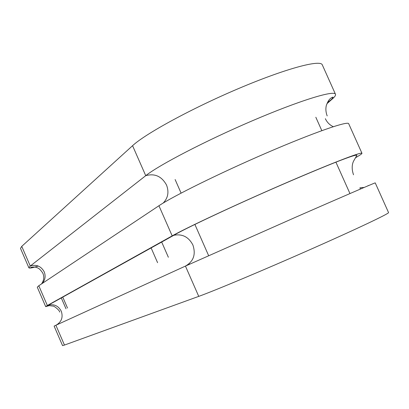 <?xml version="1.0" encoding="UTF-8"?>
<svg xmlns="http://www.w3.org/2000/svg" width="409" height="409" viewBox="0 0 409 409"><rect width="100%" height="100%" fill="white"/><g stroke="black" fill="none" stroke-linecap="round" stroke-linejoin="round"><path stroke-width="0.61" d="M55.895 325.257L54.116 326.106L62.551 345.61L64.464 345.063L55.895 325.257L185.441 266.085C193.569 261.443 196.044 254.393 192.869 244.935C188.58 236.883 182.225 233.667 173.805 235.298L172.174 235.875L158.937 205.737C172.9 196.294 219.914 173.048 266.734 152.848C313.606 132.608 348.013 120.675 348.698 123.722L361.95 153.268C361.837 151.494 327.931 164.658 281.055 185.052C234.229 205.415 186.714 227.69 172.174 235.875L47.337 305.487L45.69 306.632L49.412 305.584M42.035 283.59C45.164 280.175 45.895 276.264 44.228 271.857C41.074 266.152 36.421 264.209 30.266 266.039L28.875 267.777C29.172 268.314 31.145 268.089 34.785 267.108M327.425 102.536L333.197 98.18C335.073 96.401 335.835 95.087 335.477 94.254L322.292 64.852C320.467 59.264 285.073 68.768 238.212 88.702C191.397 108.569 145.389 133.738 132.567 145.691L21.749 246.366L20.491 248.396L28.875 267.777M355.421 157.833L358.969 155.665L355.738 157.577M358.969 155.665C361.075 154.387 362.067 153.585 361.95 153.268M335.477 94.254C334.219 89.929 299.322 100.65 252.455 120.732C205.635 140.762 159.127 164.975 145.737 175.676L132.567 145.691M333.197 98.18L326.893 103.733M360.426 189.055L359.879 187.838L364.24 187.424M189.495 264.245L189.234 263.662M56.197 325.119C61.57 321.888 63.262 317.246 61.268 311.188C58.467 305.917 54.198 303.882 48.451 305.083L47.337 305.487L38.794 285.748L37.275 287.19L45.69 306.632M21.749 246.366L30.266 266.039L145.737 175.676C154.766 173.176 161.688 176.289 166.509 185.006C169.183 192.01 168.063 198.033 163.155 203.074M38.794 285.748L158.937 205.737M198.743 296.377L185.441 266.085L295.41 217.343C342.292 196.79 375.697 182.394 375.232 182.884L388.55 212.573C389.598 213.375 356.694 229.009 309.802 249.72C262.972 270.41 214.444 290.733 198.743 296.377L64.464 345.063M168.365 257.266L161.575 241.785M368.734 185.512L368.039 185.635M333.258 126.693C329.669 124.975 327.031 122.311 325.359 118.697M208.636 255.661L194.848 224.342M181.095 193.109L175.113 179.525M67.505 308.049L62.684 296.929M157.593 262.696L151.013 247.675M353.529 174.781C350.677 166.775 353.223 161.857 353.586 161.115L356.939 155.241C355.406 154.939 351.428 156.243 339.997 160.563C323.182 167.117 301.361 176.248 274.531 187.956C228.437 208.115 183.508 229.383 173.805 235.298L48.451 305.083L48.063 305.487L52.879 306.08C53.727 305.564 59.821 310.421 59.694 312.093M327.174 115.926C325.763 112.107 325.513 108.508 326.418 105.128L328.197 101.156C329.777 98.753 331.397 97.408 333.059 97.132L332.108 98.702L329.035 101.749M41.549 283.912C43.942 280.436 44.382 276.893 42.884 273.289C39.008 267.215 36.815 267.818 35.961 267.343C35.317 266.801 30.905 267.041 30.675 267.67C30.992 268.018 33.528 267.476 38.293 266.049M315.825 117.25L321.817 130.645M335.871 162.061L349.961 193.564M61.217 297.747L66.007 308.8"/></g></svg>
